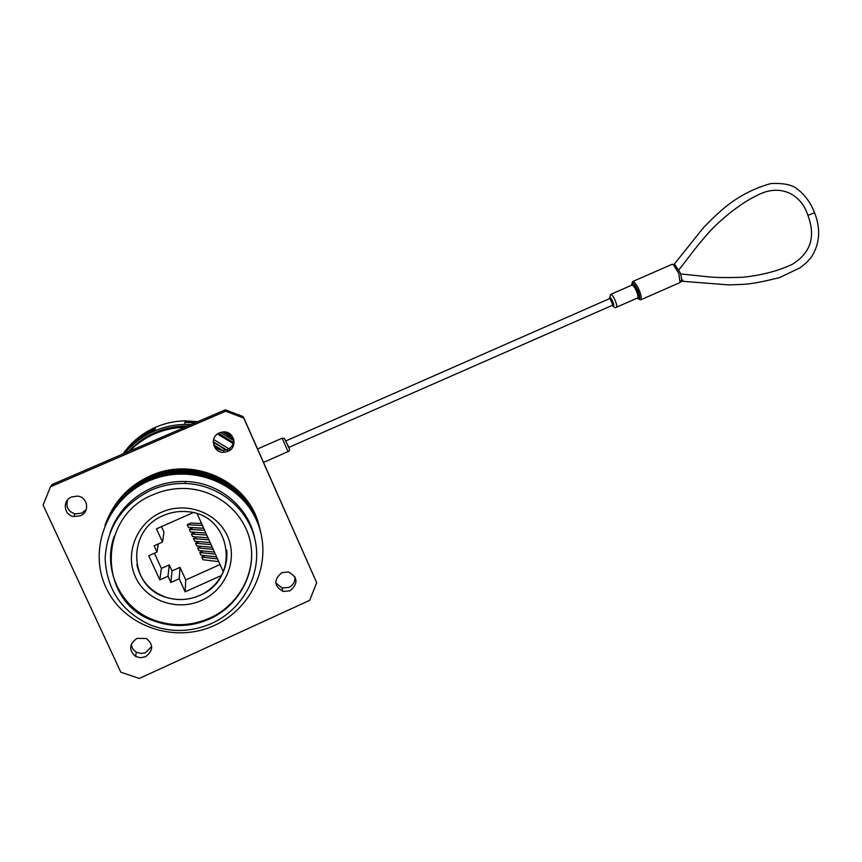 <?xml version="1.0" encoding="UTF-8"?>
<svg xmlns="http://www.w3.org/2000/svg" width="862" height="862" viewBox="0 0 862 862"><rect width="100%" height="100%" fill="white"/><g stroke="black" fill="none" stroke-linecap="round" stroke-linejoin="round"><path stroke-width="1.29" d="M227.837 451.429C238.332 447.421 234.238 430.644 223.053 431.927L219.53 432.789C209.25 436.678 212.849 453.089 223.797 452.324L227.837 451.429M233.613 438.92C233.979 443.768 231.943 447.324 227.514 449.576L223.517 450.46C218.032 450.169 214.606 447.421 213.237 442.228M289.966 590.826C298.424 583.563 297.918 577.271 288.447 571.948L281.874 572.648C273.502 579.684 273.868 585.944 282.984 591.44L289.966 590.826M294.923 576.743C295.3 581.538 293.306 585.082 288.942 587.399L282.025 588.003L275.721 582.787M145.441 656.758C153.425 650.745 153.716 644.647 146.303 638.483L136.95 638.386C129.106 644.129 128.654 650.142 135.593 656.413L140.431 657.76L145.441 656.758M151.744 646.425L145.398 652.782L141.12 653.493L136.336 652.157C133.244 650.282 131.595 647.567 131.401 644M80.328 515.81C90.111 512.071 87.913 496.868 77.461 496.103L71.621 496.954C62.193 500.542 63.723 515.11 73.669 516.553L80.328 515.81M86.222 509.561L81.739 513.17L75.166 513.892C68.076 511.543 65.566 506.888 67.624 499.906M161.614 512.19C186.321 501.134 217.095 512.481 227.449 536.056C238.16 559.47 226.167 589.479 201.676 600.372C177.346 611.621 146.238 600.868 135.506 577.087C124.419 553.479 136.746 522.889 161.614 512.19M136.875 564.718C140.625 580.751 150.387 591.623 166.172 597.323C177.583 600.825 188.81 600.167 199.865 595.351C241.08 579.005 231.609 514.194 187.345 511.683C179.134 510.886 171.215 512.157 163.575 515.465C126.412 529.861 128.363 587.054 166.172 597.334C177.583 600.836 188.81 600.189 199.865 595.373C209.294 590.976 216.502 584.35 221.502 575.471L223.312 571.765C226.329 564.739 227.46 557.488 226.717 549.999M209.757 618.938C238.709 605.814 256.133 573.629 250.67 543.62C245.368 513.58 217.752 489.842 185.89 488.517C174.609 488.075 163.737 490.112 153.285 494.637C97.18 516.252 97.406 601.924 153.231 620.683C172.195 627.676 191.041 627.094 209.757 618.938M114.247 536.142C102.222 569.103 120.497 607.732 153.35 619.843C172.271 626.814 191.062 626.232 209.725 618.108C239.086 605.178 256.693 572.012 250.346 541.918M107.007 520.206C115.454 499.906 129.871 485.123 150.257 475.867C194.252 455.448 249.818 482.181 259.365 526.984M106.5 521.456C114.991 501.037 129.494 486.168 149.988 476.858C194.23 456.332 250.088 483.194 259.677 528.234M105.994 522.706C114.538 502.169 129.106 487.224 149.719 477.86C194.209 457.216 250.368 484.218 260.001 529.494M105.476 523.967C114.064 503.322 128.718 488.291 149.449 478.873C194.176 458.11 250.637 485.252 260.324 530.766M153.307 620.155L150.408 619.035M153.274 620.349L150.376 619.228M104.959 525.249C113.601 504.485 128.33 489.368 149.169 479.897C194.155 459.015 250.917 486.308 260.647 532.059M214.498 625.392C174.857 643.903 123.729 626.566 105.972 587.518C87.612 548.749 107.987 498.344 148.889 480.931C189.543 462.948 239.776 481.847 256.531 520.357C273.89 558.619 254.419 607.451 214.498 625.392M110.174 532.296C117.76 511.974 131.606 497.202 151.723 487.989C162.509 483.334 173.725 481.168 185.373 481.492C218.959 482.149 248.795 506.964 254.753 538.491M211.783 623.388C191.364 632.277 170.859 632.794 150.257 624.939C121.693 611.697 106.651 589.522 105.121 558.404C106.974 527.178 122.339 504.41 151.206 490.079C162.11 485.371 173.445 483.173 185.211 483.496C219.594 484.509 249.624 509.873 255.54 542.187C261.639 574.469 242.965 609.229 211.783 623.388M112.308 527.372L112.405 526.671M112.9 526.165L113.008 525.367M113.256 525.486L113.353 524.635M113.299 525.4L113.396 524.549M113.644 524.732L113.741 523.848M113.687 524.656L113.784 523.762M114.032 524.01L114.129 523.083M114.075 523.934L114.172 522.997M114.409 523.32L114.506 522.35M114.797 522.641L114.883 521.65M223.312 571.765L197.161 513.774M251.639 527.706L251.596 528.675M251.909 528.428L251.866 529.376M252.146 529.085L252.113 530.001M252.167 529.171L252.146 530.087M252.415 529.861L252.394 530.733M252.437 529.947L252.415 530.82M252.674 530.658L252.663 531.498M252.706 530.755L252.695 531.585M252.943 531.498L252.932 532.285M253.353 532.824L253.342 533.513M139.299 678.437L120.809 672.188L43.1 505.046L50.481 486.793L52.248 484.476L225.348 409.806L243.256 416.615L316.699 582.734L309.684 600.329L139.299 678.437M50.481 486.793L225.65 411.196L243.763 418.081L243.256 416.615M243.763 418.081L316.699 582.734M225.65 411.196L225.348 409.806M193.12 512.642L156.464 528.837L162.498 542.058L154.115 545.775L156.981 552.079L148.738 555.742L159.793 579.9L168.004 576.215L170.859 582.475L179.199 578.736L185.168 591.838L221.502 575.46M154.417 553.21L161.377 568.446L169.264 564.922L172.001 570.935L180.007 567.358L185.739 579.954L220.058 564.535M185.739 579.954L185.168 591.838M180.007 567.358L179.199 578.736M172.001 570.935L170.859 582.475M169.264 564.922L168.004 576.215M161.377 568.446L159.793 579.9M158.328 543.911L156.981 552.079M161.474 526.617L163.974 532.102L162.498 542.058M203.669 528.223L188.369 527.35L187.173 524.699L202.441 525.486M201.557 523.536L190.933 523.029L187.173 524.699M205.835 533.007L190.47 531.994L189.274 529.343L204.596 530.27M203.701 528.277L193.034 527.673L189.274 529.343M207.99 537.78L192.571 536.627L191.375 533.977L206.761 535.054M205.835 533.018L195.124 532.307L191.375 533.977M210.145 542.564L194.661 541.261L193.465 538.621L208.916 539.827M197.161 536.972L193.465 538.621M218.743 561.625L203.033 559.75L201.837 557.111L217.515 558.899M205.21 555.602L201.837 557.111M216.599 556.863L200.943 555.139L199.747 552.499L215.371 554.137M203.195 550.958L199.747 552.499M214.444 552.1L198.853 550.516L197.657 547.876L213.216 549.374M201.18 546.303L197.657 547.876M212.3 547.327L196.762 545.894L195.566 543.243L211.061 544.601M199.165 541.638L195.566 543.243M117.351 518.461L117.167 517.717M119.268 514.528L119.462 515.433M185.621 421.733L196.234 422.358M224.034 431.905L233.505 438.607M185.545 422.423L194.984 422.897M222.935 431.937L233.774 439.458M124.936 453.121C133.028 443.402 142.92 435.989 154.6 430.903C164.243 426.787 174.286 424.632 184.727 424.416L191.127 424.567M220.607 432.39L234.044 440.859M123.05 453.94C131.401 441.98 142.327 433.047 155.817 427.143C165.202 423.145 174.975 421.044 185.125 420.839L197.818 421.68M226.641 432.293L232.212 436.161M129.688 451.074C136.918 443.661 145.301 437.885 154.848 433.748C164.416 429.664 174.372 427.53 184.716 427.326M217.461 433.974L233.904 444.027M128.427 451.613C135.97 443.305 144.913 436.894 155.279 432.401C164.847 428.317 174.803 426.194 185.158 426.043L187.69 426.043M218.614 433.241L234.055 442.982M120.098 514.582L119.893 513.644M123.406 509.119L123.589 510.272M124.02 509.787L123.826 508.623M123.923 509.895L123.74 508.731M124.387 509.377L124.182 508.203M124.3 509.474L124.096 508.311M124.764 508.968L124.548 507.793M124.667 509.065L124.462 507.89M125.13 508.558L124.915 507.384M125.044 508.655L124.818 507.481M125.507 508.16L125.27 506.975M125.41 508.257L125.184 507.071M244.894 514.388L244.549 515.498M214.39 445.363L223.603 451.052M244.959 514.495L244.625 515.616M244.603 513.935L244.248 515.056M244.668 514.054L244.323 515.164M244.302 513.493L243.946 514.625M244.377 513.612L244.021 514.733M244.011 513.062L243.644 514.194M244.086 513.17L243.72 514.302M243.72 512.631L243.332 513.763M243.784 512.739L243.407 513.871M243.461 512.265L243.073 513.407L243.493 512.308M123.654 510.207L123.46 509.054M247.879 519.452L247.566 520.346M213.248 442.249L225.952 450.115M246.123 516.349L245.789 517.372M248.062 521.241L248.364 520.368M228.516 451.106L213.248 441.764M213.625 439.491L230.488 449.77M249.958 523.665L249.689 524.387M131.046 446.527C137.909 439.157 145.947 433.381 155.16 429.179M128.222 449.382C135.625 440.331 144.676 433.349 155.397 428.446M675.754 265.55L672.155 264.268L632.611 281.562C634.475 281.605 636.749 284.665 639.41 290.731C641.339 295.86 641.737 298.909 640.595 299.879L637.104 298.177M640.595 299.879L680.064 282.52L678.803 273.437L673.61 265.065M610.027 298.446L612.914 305.051M285.807 440.945L610.102 298.381M681.476 280.322L680.323 281.928M637.158 298.155C640.229 300.633 640.552 298.295 638.139 291.151C634.249 283.124 632.051 281.163 631.534 285.279M636.641 291.572C634.766 287.315 633.182 285.16 631.868 285.128C632.676 282.337 634.691 284.352 637.902 291.151C639.992 297.142 639.852 299.426 637.492 298.004C638.279 297.325 637.999 295.181 636.641 291.572M282.122 438.208C285.958 439.178 282.898 435.892 287.434 444.566C289.858 448.886 290.063 451.246 288.037 451.613L282.122 438.208L257.576 448.951M285.581 440.493L288.695 447.55M612.3 305.353C614.046 306.991 614.229 305.784 612.85 301.743C610.652 297.207 609.488 296.194 609.391 298.694M631.889 285.117L610.684 294.405C611.934 294.47 613.485 296.636 615.36 300.903C616.739 304.523 617.052 306.656 616.308 307.314C615.468 308.122 614.1 307.475 612.225 305.385M678.836 269.86C686.141 261.078 694.589 248.396 709.275 231.975C720.772 219.487 741.212 202.387 759.799 194.09C781.618 183.929 801.552 194.974 807.899 215.371L814.579 212.763M185.211 483.496L185.373 481.492M153.35 619.843L153.231 620.683M75.166 513.892L73.669 516.553M136.336 652.157L135.593 656.413M282.025 588.003L282.984 591.44M223.517 450.46L223.797 452.324M184.727 424.416L185.125 420.839M185.028 427.196L185.158 426.043M681.174 281.238C682.025 280.172 681.68 277.327 680.15 272.704L675.108 265.022L672.155 264.268M681.206 281.184L729.069 284.934L743.346 284.352C751.448 283.932 763.603 281.648 779.787 277.51L800.151 267.748L806.25 262.867L811.53 256.973C819.848 243.623 820.872 228.915 814.612 212.86C810.226 201.546 803.503 192.948 794.441 187.065C789.01 184.199 781.134 183.035 770.822 183.563C755.952 187.69 742.204 194.424 729.564 203.766C722.044 209.391 713.294 217.418 703.349 227.837L674.203 264.203M637.481 298.004L616.308 307.314M288.037 451.613L263.535 462.388M613.011 305.04L288.695 447.453M680.603 273.944L708.338 276.81C715.751 277.629 727.194 277.779 742.656 277.262C761.545 275.301 778.127 270.97 792.404 264.268C810.711 252.857 815.883 236.597 807.942 215.468M609.315 298.726L610.684 294.405M681.163 281.238L681.163 281.238C684.945 278.351 681.109 281.465 681.099 281.562L680.064 282.52M631.48 285.3L632.611 281.562"/></g></svg>
